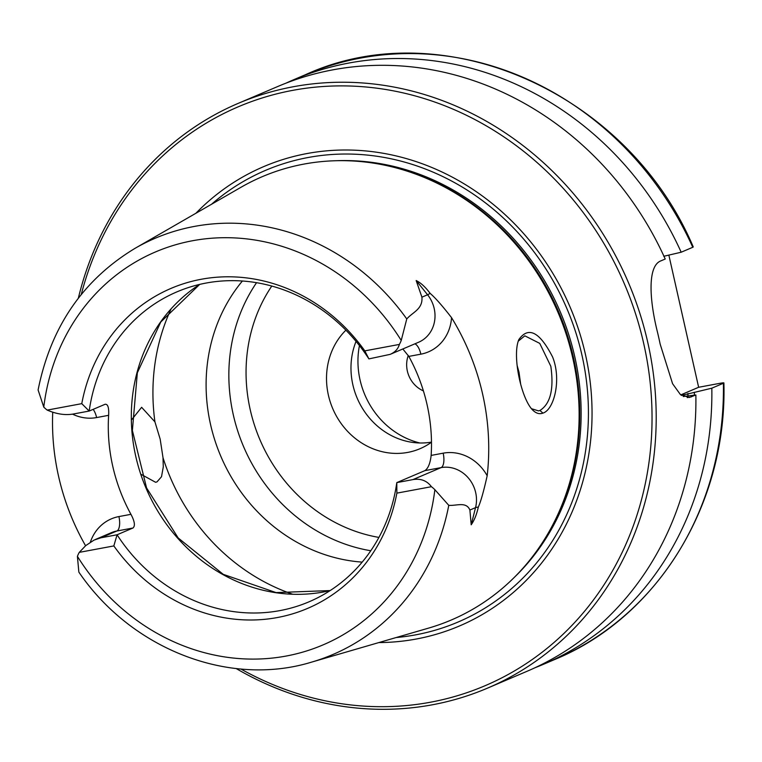 <?xml version="1.0" encoding="UTF-8"?>
<svg xmlns="http://www.w3.org/2000/svg" width="762" height="762" viewBox="0 0 762 762"><rect width="100%" height="100%" fill="white"/><g stroke="black" fill="none" stroke-linecap="round" stroke-linejoin="round"><path stroke-width="1.14" d="M668.846 255.099L698.64 387.277L720.004 383.296C723.395 382.695 724.529 382.676 723.405 383.248L711.822 388.182L681.523 395.478M423.405 390.896A26.699 24.251 66.9 0 1 408.289 355.463M431.425 486.699C426.92 480.679 420.757 478.317 412.937 479.603L396.792 482.613L396.869 493.138L431.425 486.699A31.023 28.175 -113.1 0 1 434.864 489.69A213.598 194.024 66.9 0 1 286.112 656.053A213.598 194.024 66.9 0 1 77.41 556.346L78.848 572.1C131.283 649.195 229.2 687.419 311.572 662.13L428.701 628.078A240.973 218.894 66.9 0 0 550.726 528.695A240.973 218.894 66.9 0 0 397.097 168.164A240.973 218.894 66.9 0 0 303.905 164.097A240.973 218.894 66.9 0 0 240.878 187.347L135.198 248.241A226.295 205.559 66.9 0 1 194.386 226.419A226.295 205.559 66.9 0 1 406.765 318.954C412.671 312.144 422.967 309.191 421.919 297.17L416.166 280.54L427.568 294.761A31.023 28.175 66.9 0 1 434.95 317.992A31.023 28.175 66.9 0 1 418.548 342.271L390.182 354.359C395.049 352.225 398.107 348.92 399.364 344.424L364.808 350.872L368.903 358.892L390.182 354.359M95.317 539.515L111.452 532.638A31.023 28.175 66.9 0 1 116.815 531.019L132.969 528.009L117.072 534.781L100.917 537.791L94.097 540.067L85.735 545.602L79.277 552.364L113.833 545.925L117.072 534.781A168.459 153.019 66.9 0 0 309.029 601.809A168.459 153.019 66.9 0 0 396.792 482.613L424.91 470.63L441.065 467.62L412.937 479.603M414.833 343.853A12.716 5.21 -100.6 0 1 420.853 354.168A43.739 39.729 -113.1 0 0 451.542 317.649A230.467 209.35 66.9 0 1 487.175 475.764A43.739 39.729 -113.1 0 0 443.17 453.171A12.716 5.21 79.4 0 1 441.065 467.62A31.023 28.175 66.9 0 1 472.278 483.641A31.023 28.175 66.9 0 1 475.545 507.635L471.202 524.789L469.897 510.045C466.239 501.215 456.362 506.025 448.77 505.33L434.864 489.69M135.198 248.241C83.058 279.692 50.692 326.936 38.1 389.973L43.777 407.108A31.023 28.175 -113.1 0 0 47.215 410.099C56.493 414.08 65.103 415.404 73.038 414.061L89.183 411.051A168.459 153.019 66.9 0 1 176.946 291.856A168.459 153.019 66.9 0 1 206.083 283.054A168.459 153.019 66.9 0 1 368.903 358.892M93.154 409.365A12.716 5.21 -100.6 0 1 96.612 417.566L108.633 415.319C109.052 407.613 107.871 403.927 105.08 404.279L89.183 411.051L81.772 403.65L47.215 410.099M364.808 350.872A173.965 158.02 -113.1 0 0 201.206 279.273A173.965 158.02 -113.1 0 0 81.772 403.65M399.364 344.424A31.023 28.175 -113.1 0 0 401.231 340.443L406.765 318.954M79.277 552.364A31.023 28.175 -113.1 0 0 77.41 556.346M518.246 341.176L524.827 335.832L539.744 343.386L550.831 366.293C554.05 389.144 550.421 403.879 539.934 410.48L538.505 410.88L531.447 408.699M542.935 413.109C554.107 409.813 561.708 379.6 552.612 357.016C539.725 331.88 528.476 326.05 518.865 339.538C511.959 355.397 521.189 398.717 532.686 410.061C536.077 413.395 539.496 414.414 542.935 413.109L539.934 410.48M451.542 317.649C442.351 305.8 435.207 297.704 430.12 293.36C425.482 287.103 420.834 282.826 416.166 280.54M471.202 524.789C474.345 520.294 476.707 514.407 478.298 507.14C480.793 501.596 483.746 491.138 487.175 475.764M85.573 545.744A228.876 207.902 66.9 0 1 52.73 412.204M520.646 384.067L519.008 372.208L517.141 365.522M131.836 419.5L141.627 407.308L154.934 421.872L160.172 439.131L163.011 457.705L163.287 466.896L161.506 476.736L157.01 481.87L155.61 482.289L141.465 474.536M242.402 281.007A168.459 153.019 -113.1 0 0 220.818 456.276A168.459 153.019 -113.1 0 0 362.188 562.108M683.238 396.526L695.868 394.983A317.849 288.722 66.9 0 1 527.133 671.246L487.423 688.172A317.849 288.722 66.9 0 1 236.153 668.531M695.868 394.983L689.4 397.469L680.485 394.668L672.579 383.715L660.159 344.119A317.849 288.722 -113.1 0 0 657.377 331.765C649.176 298.894 647.557 265.671 660.978 260.833L665.226 259.023A317.849 288.722 66.9 0 0 332.889 69.837A317.849 288.722 66.9 0 0 277.92 86.439L238.211 103.365A317.849 288.722 66.9 0 1 293.18 86.763A317.849 288.722 66.9 0 1 639.489 312.191A317.849 288.722 66.9 0 1 487.423 688.172M78.343 298.199A317.849 288.722 66.9 0 1 238.211 103.365M723.9 382.924L723.405 383.248A317.849 288.722 66.9 0 1 554.679 659.511C658.054 617.02 727.224 503.701 723.9 382.924M698.64 387.277L680.761 394.897M692.772 247.279L693.258 246.945C628.059 93.231 444.065 11.173 305.467 74.705A317.849 288.722 66.9 0 1 692.772 247.279L681.18 252.222L663.731 256.289M711.822 388.182A317.849 288.722 66.9 0 1 543.087 664.454A317.849 288.722 66.9 0 1 535.057 667.722M285.96 83.172A317.849 288.722 66.9 0 1 293.875 79.648A317.849 288.722 66.9 0 1 681.18 252.222M694.373 392.249A302.571 274.844 66.9 0 1 694.382 395.145M132.969 528.009C135.36 525.942 134.693 521.379 130.95 514.331L118.92 516.569A43.739 39.729 -113.1 0 0 90.373 542.144M402.822 348.967L408.832 356.406L420.853 354.168M443.17 453.171L431.14 455.419A168.459 153.019 -113.1 0 0 408.832 356.406M431.14 455.419C430.244 463.334 428.168 468.401 424.91 470.63M108.633 415.319A168.459 153.019 -113.1 0 0 130.95 514.331M113.833 545.925A173.965 158.02 -113.1 0 0 277.435 617.525A173.965 158.02 -113.1 0 0 396.869 493.138M356.045 341.386A71.123 64.608 -113.1 0 0 366.484 414.318A71.123 64.608 -113.1 0 0 431.483 442.112M431.483 442.217A71.123 64.608 66.9 0 1 420.043 448.694A71.123 64.608 66.9 0 1 338.366 419.395A71.123 64.608 66.9 0 1 345.9 330.175M359.435 345.596A79.458 72.18 -113.1 0 0 419.872 442.989M256.546 282.692A168.459 153.019 -113.1 0 0 370.78 550.745M195.891 213.274A249.669 226.79 66.9 0 1 306.895 153.562A249.669 226.79 66.9 0 1 589.207 374.656A249.669 226.79 66.9 0 1 378.838 642.576M81.267 294.494A314.668 285.836 66.9 0 1 292.656 90.373A314.668 285.836 66.9 0 1 650.748 446.923A314.668 285.836 66.9 0 1 240.859 668.998M397.097 168.164L398.707 168.602A239.706 217.742 66.9 0 1 551.526 527.228L550.726 528.695M478.298 507.14A12.716 3.41 -165.8 0 0 475.545 507.635L469.897 510.045M43.777 407.108A213.598 194.024 66.9 0 1 192.519 240.744A213.598 194.024 66.9 0 1 401.231 340.443M118.92 516.569A12.716 5.21 79.4 0 1 116.815 531.019L100.917 537.791M448.77 505.33A226.295 205.559 66.9 0 1 311.572 662.13M163.011 457.705A200.244 181.899 -113.1 0 0 292.465 594.15M171.002 309.105A200.244 181.899 -113.1 0 0 154.934 421.872M687.257 397.602L691.62 396.792M687.943 393.449A295.599 268.51 66.9 0 1 687.934 395.859M683.781 394.516A292.418 265.624 66.9 0 1 683.771 396.421M72.542 414.147A43.739 39.729 -113.1 0 0 96.612 417.566M430.12 293.36A12.716 1.572 -38.7 0 1 427.568 294.761L421.919 297.17M199.663 284.407A168.459 153.019 -113.1 0 0 146.037 488.147A168.459 153.019 -113.1 0 0 330.137 590.579M271.796 286.055A158.286 143.78 -113.1 0 0 378.914 537.41M211.531 204.264A245.497 222.999 66.9 0 1 308.038 157.524A245.497 222.999 66.9 0 1 584.092 365.627A245.497 222.999 66.9 0 1 396.164 637.537M336.613 160.715A239.706 217.742 66.9 0 1 560.194 311.658A239.706 217.742 66.9 0 1 514.207 577.472M543.087 664.454L554.679 659.511M293.875 79.648L305.467 74.705M199.711 284.397L160.772 322.002L137.341 372.78L132.378 430.473L146.571 487.918L178.175 537.953L223.228 574.338L276.082 592.598L330.175 590.56"/></g></svg>
